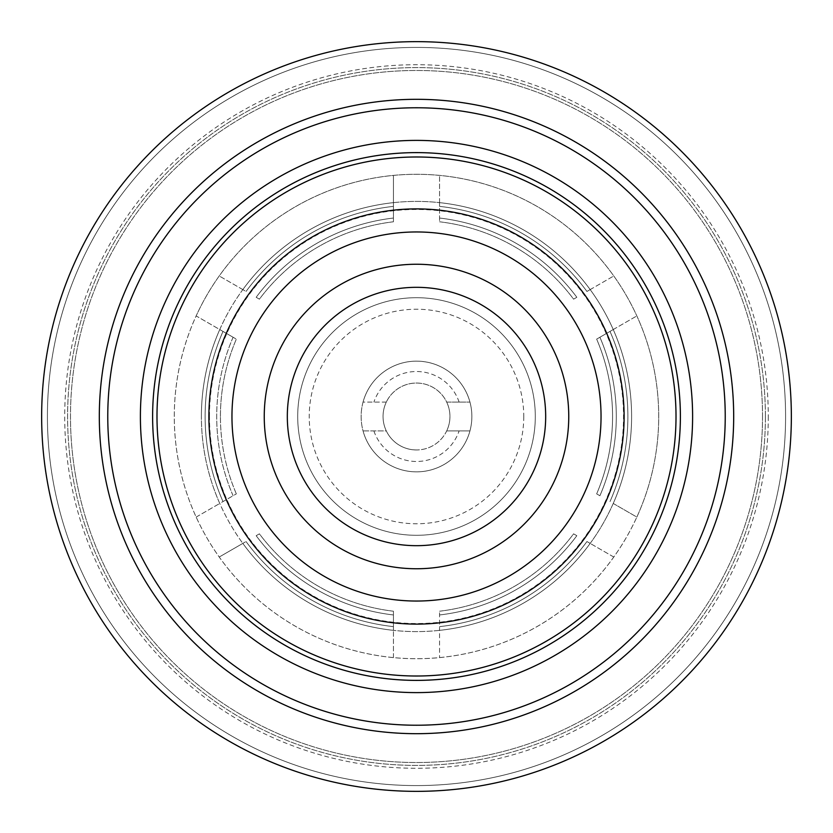 <?xml version="1.0" encoding="UTF-8"?>
<svg xmlns="http://www.w3.org/2000/svg" width="833" height="833" viewBox="0 0 833 833"><rect width="100%" height="100%" fill="white"/><g stroke="black" fill="none" stroke-linecap="round" stroke-linejoin="round"><path stroke-width="0.62" stroke-dasharray="4.17 3.12" d="M297.704 416.5A118.796 118.796 0 0 0 416.5 535.296A118.796 118.796 0 0 0 535.296 416.5A118.796 118.796 0 0 0 416.5 297.704A118.796 118.796 0 0 0 297.704 416.5A118.796 118.796 0 0 0 416.5 535.296A118.796 118.796 0 0 0 535.296 416.5A118.796 118.796 0 0 0 416.5 297.704A118.796 118.796 0 0 0 297.704 416.5M523.77 416.5A107.27 107.27 0 0 1 416.5 523.77A107.27 107.27 0 0 1 309.23 416.5A107.27 107.27 0 0 1 416.5 309.23A107.27 107.27 0 0 1 523.77 416.5M386.314 402.079L363.053 402.079A55.363 55.363 0 0 1 471.863 416.5A55.363 55.363 0 0 1 469.947 430.921L446.686 430.921A33.445 33.445 0 0 1 383.055 416.5A33.445 33.445 0 0 1 416.5 383.055A33.445 33.445 0 0 1 449.945 416.5A33.445 33.445 0 0 1 386.314 430.921L363.053 430.921A55.363 55.363 0 0 1 416.5 361.137A55.363 55.363 0 0 1 471.863 416.5A55.363 55.363 0 0 1 416.5 471.863A55.363 55.363 0 0 1 363.053 402.079L386.314 402.079A33.445 33.445 0 0 0 386.314 430.921L363.053 430.921A55.363 55.363 0 0 0 469.947 430.921L446.686 430.921A33.445 33.445 0 0 0 446.686 402.079L469.947 402.079L446.686 402.079A33.445 33.445 0 0 0 386.314 402.079A33.445 33.445 0 0 1 416.5 383.055M613.244 503.455L636.839 517.074A242.216 242.216 0 0 1 174.284 416.5A242.216 242.216 0 0 1 416.5 174.284A242.216 242.216 0 0 1 636.839 517.074L613.244 503.455A215.101 215.101 0 0 0 631.601 416.5A215.101 215.101 0 0 1 613.244 503.455A215.101 215.101 0 0 0 416.5 201.399A215.101 215.101 0 0 0 201.399 416.5A215.101 215.101 0 0 1 219.756 329.545L222.994 331.419L219.756 329.545A215.101 215.101 0 0 0 219.756 503.455L236.343 493.875L219.756 503.455A215.101 215.101 0 0 1 201.399 416.5A215.101 215.101 0 0 0 416.5 631.601A215.101 215.101 0 0 0 631.601 416.5A215.101 215.101 0 0 1 590.18 543.408L586.942 541.544L590.18 543.408A215.101 215.101 0 0 1 439.564 630.362L439.564 611.214L439.564 630.362A215.101 215.101 0 0 0 590.18 543.408A215.101 215.101 0 0 1 439.564 630.362L439.564 657.612L439.564 630.362A215.101 215.101 0 0 1 393.436 630.362L393.436 611.214L393.436 630.362A215.101 215.101 0 0 1 242.819 543.408L246.058 541.544L242.819 543.408A215.101 215.101 0 0 0 393.436 630.362A215.101 215.101 0 0 1 242.819 543.408L219.225 557.027L242.819 543.408A215.101 215.101 0 0 1 219.756 329.545L196.161 315.926A242.216 242.216 0 0 1 658.716 416.5A242.216 242.216 0 0 1 416.5 658.716A242.216 242.216 0 0 1 196.161 315.926L219.756 329.545A215.101 215.101 0 0 1 242.819 289.592L246.058 291.456L242.819 289.592A215.101 215.101 0 0 1 393.436 202.638L393.436 221.786L393.436 202.638A215.101 215.101 0 0 0 242.819 289.592A215.101 215.101 0 0 1 393.436 202.638L393.436 175.388L393.436 202.638A215.101 215.101 0 0 1 439.564 202.638L439.564 221.786L439.564 202.638A215.101 215.101 0 0 1 590.18 289.592L586.942 291.456L590.18 289.592A215.101 215.101 0 0 0 439.564 202.638A215.101 215.101 0 0 1 590.18 289.592L613.775 275.973L590.18 289.592A215.101 215.101 0 0 1 613.244 329.545L596.657 339.125L613.244 329.545A215.101 215.101 0 0 1 631.601 416.5A215.101 215.101 0 0 0 613.244 329.545A215.101 215.101 0 0 1 631.601 416.5A215.101 215.101 0 0 0 416.5 201.399A215.101 215.101 0 0 0 201.399 416.5A215.101 215.101 0 0 1 219.756 329.545M220.422 416.5A196.078 196.078 0 0 1 236.343 339.125L233.094 337.25L236.343 339.125A196.078 196.078 0 0 0 236.343 493.875A196.078 196.078 0 0 1 220.422 416.5A196.078 196.078 0 0 0 236.343 493.875M545.677 416.5A129.177 129.177 0 0 0 416.5 287.323A129.177 129.177 0 0 0 287.323 416.5A129.177 129.177 0 0 0 416.5 545.677A129.177 129.177 0 0 0 545.677 416.5M680.384 416.5A263.884 263.884 0 0 1 416.5 680.384A263.884 263.884 0 0 1 152.616 416.5A263.884 263.884 0 0 1 416.5 152.616A263.884 263.884 0 0 1 680.384 416.5M601.041 416.5A184.541 184.541 0 0 0 416.5 231.959A184.541 184.541 0 0 0 231.959 416.5A184.541 184.541 0 0 0 416.5 601.041A184.541 184.541 0 0 0 601.041 416.5A184.541 184.541 0 0 1 416.5 601.041A184.541 184.541 0 0 1 231.959 416.5M768.286 416.5A351.786 351.786 0 0 1 416.5 768.286A351.786 351.786 0 0 1 64.714 416.5A351.786 351.786 0 0 1 416.5 64.714A351.786 351.786 0 0 1 768.286 416.5M41.65 416.5A374.85 374.85 0 0 0 416.5 791.35A374.85 374.85 0 0 0 791.35 416.5A374.85 374.85 0 0 0 416.5 41.65A374.85 374.85 0 0 0 41.65 416.5M733.686 416.5A317.186 317.186 0 0 1 416.5 733.686A317.186 317.186 0 0 1 99.314 416.5A317.186 317.186 0 0 1 416.5 99.314A317.186 317.186 0 0 1 733.686 416.5M762.518 416.5A346.018 346.018 0 0 1 416.5 762.518A346.018 346.018 0 0 1 70.482 416.5A346.018 346.018 0 0 0 416.5 762.518A346.018 346.018 0 0 0 762.518 416.5A346.018 346.018 0 0 0 416.5 70.482A346.018 346.018 0 0 0 70.482 416.5A346.018 346.018 0 0 1 416.5 70.482A346.018 346.018 0 0 1 762.518 416.5M47.419 416.5A369.081 369.081 0 0 0 416.5 785.581A369.081 369.081 0 0 0 785.581 416.5A369.081 369.081 0 0 1 416.5 785.581A369.081 369.081 0 0 1 47.419 416.5A369.081 369.081 0 0 1 416.5 47.419A369.081 369.081 0 0 1 785.581 416.5A369.081 369.081 0 0 1 416.5 785.581A369.081 369.081 0 0 1 47.419 416.5A369.081 369.081 0 0 1 416.5 47.419A369.081 369.081 0 0 1 785.581 416.5A369.081 369.081 0 0 1 416.5 785.581A369.081 369.081 0 0 1 47.419 416.5A369.081 369.081 0 0 1 416.5 47.419A369.081 369.081 0 0 1 785.581 416.5A369.081 369.081 0 0 0 416.5 47.419A369.081 369.081 0 0 0 47.419 416.5M765.402 416.5A348.902 348.902 0 0 1 416.5 765.402A348.902 348.902 0 0 1 67.598 416.5A348.902 348.902 0 0 1 416.5 67.598A348.902 348.902 0 0 1 765.402 416.5A348.902 348.902 0 0 1 416.5 765.402A348.902 348.902 0 0 1 67.598 416.5A348.902 348.902 0 0 1 416.5 67.598A348.902 348.902 0 0 1 765.402 416.5M599.906 495.75L596.657 493.875A196.078 196.078 0 0 0 596.657 339.125A196.078 196.078 0 0 1 596.657 493.875L599.906 495.75A199.795 199.795 0 0 0 599.906 337.25A199.795 199.795 0 0 1 599.906 495.75M233.094 337.25L222.994 331.419L233.094 337.25A199.795 199.795 0 0 0 216.705 416.5A199.795 199.795 0 0 1 233.094 337.25M256.168 535.702L259.407 533.838A196.078 196.078 0 0 0 393.436 611.214A196.078 196.078 0 0 1 259.407 533.838L256.168 535.702A199.795 199.795 0 0 0 393.436 614.962A199.795 199.795 0 0 1 256.168 535.702M576.832 535.702L573.593 533.838A196.078 196.078 0 0 1 439.564 611.214A196.078 196.078 0 0 0 573.593 533.838L576.832 535.702A199.795 199.795 0 0 1 439.564 614.962A199.795 199.795 0 0 0 576.832 535.702M256.168 297.298L259.407 299.162A196.078 196.078 0 0 1 393.436 221.786A196.078 196.078 0 0 0 259.407 299.162L256.168 297.298A199.795 199.795 0 0 1 393.436 218.038A199.795 199.795 0 0 0 256.168 297.298M576.832 297.298L573.593 299.162A196.078 196.078 0 0 0 439.564 221.786A196.078 196.078 0 0 1 573.593 299.162L576.832 297.298A199.795 199.795 0 0 0 439.564 218.038A199.795 199.795 0 0 1 576.832 297.298M613.775 557.027L590.18 543.408L613.775 557.027M393.436 657.612L393.436 630.362L393.436 657.612M196.161 517.074L219.756 503.455L196.161 517.074M242.819 289.592L219.225 275.973L242.819 289.592A215.101 215.101 0 0 1 393.436 202.638M439.564 202.638L439.564 175.388L439.564 202.638A215.101 215.101 0 0 1 590.18 289.592M613.244 329.545L636.839 315.926L613.244 329.545A215.101 215.101 0 0 1 631.601 416.5M416.5 449.945A33.445 33.445 0 0 1 386.314 430.921M373.892 430.921A44.982 44.982 0 0 0 459.108 430.921M209.468 416.5A207.032 207.032 0 0 1 416.5 209.468A207.032 207.032 0 0 1 623.532 416.5A207.032 207.032 0 0 1 416.5 623.532A207.032 207.032 0 0 1 209.468 416.5M205.116 416.5A211.384 211.384 0 0 0 222.994 501.581A211.384 211.384 0 0 1 222.994 331.419A211.384 211.384 0 0 0 205.116 416.5M233.094 495.75A199.795 199.795 0 0 1 216.705 416.5A199.795 199.795 0 0 0 233.094 495.75M627.884 416.5A211.384 211.384 0 0 1 610.006 501.581A211.384 211.384 0 0 0 610.006 331.419A211.384 211.384 0 0 1 627.884 416.5M612.578 416.5A196.078 196.078 0 0 1 596.657 493.875A196.078 196.078 0 0 0 596.657 339.125M246.058 541.544A211.384 211.384 0 0 0 393.436 626.624A211.384 211.384 0 0 1 246.058 541.544M393.436 611.214A196.078 196.078 0 0 1 259.407 533.838M586.942 541.544A211.384 211.384 0 0 1 439.564 626.624A211.384 211.384 0 0 0 586.942 541.544M439.564 611.214A196.078 196.078 0 0 0 573.593 533.838M246.058 291.456A211.384 211.384 0 0 1 393.436 206.376A211.384 211.384 0 0 0 246.058 291.456M393.436 221.786A196.078 196.078 0 0 0 259.407 299.162M586.942 291.456A211.384 211.384 0 0 0 439.564 206.376A211.384 211.384 0 0 1 586.942 291.456M439.564 221.786A196.078 196.078 0 0 1 573.593 299.162M459.108 402.079A44.982 44.982 0 0 0 373.892 402.079"/><path stroke-width="1.25" d="M545.677 416.5A129.177 129.177 0 0 0 416.5 287.323A129.177 129.177 0 0 0 287.323 416.5A129.177 129.177 0 0 0 416.5 545.677A129.177 129.177 0 0 0 545.677 416.5M601.041 416.5A184.541 184.541 0 0 1 416.5 601.041A184.541 184.541 0 0 1 231.959 416.5A184.541 184.541 0 0 1 416.5 231.959A184.541 184.541 0 0 1 601.041 416.5M264.248 416.5A152.252 152.252 0 0 1 416.5 264.248A152.252 152.252 0 0 1 568.752 416.5A152.252 152.252 0 0 1 416.5 568.752A152.252 152.252 0 0 1 264.248 416.5M156.989 416.5A259.511 259.511 0 0 0 416.5 676.011A259.511 259.511 0 0 0 676.011 416.5A259.511 259.511 0 0 0 416.5 156.989A259.511 259.511 0 0 0 156.989 416.5M152.616 416.5A263.884 263.884 0 0 1 416.5 152.616A263.884 263.884 0 0 1 680.384 416.5A263.884 263.884 0 0 1 416.5 680.384A263.884 263.884 0 0 1 152.616 416.5M99.314 416.5A317.186 317.186 0 0 0 416.5 733.686A317.186 317.186 0 0 0 733.686 416.5A317.186 317.186 0 0 0 416.5 99.314A317.186 317.186 0 0 0 99.314 416.5A317.186 317.186 0 0 1 416.5 99.314A317.186 317.186 0 0 1 733.686 416.5M692.608 416.5A276.108 276.108 0 0 1 416.5 692.608A276.108 276.108 0 0 1 140.392 416.5A276.108 276.108 0 0 1 416.5 140.392A276.108 276.108 0 0 1 692.608 416.5M791.35 416.5A374.85 374.85 0 0 1 416.5 791.35A374.85 374.85 0 0 1 41.65 416.5A374.85 374.85 0 0 1 416.5 41.65A374.85 374.85 0 0 1 791.35 416.5M208.896 416.5A207.604 207.604 0 0 1 416.5 208.896A207.604 207.604 0 0 1 624.104 416.5A207.604 207.604 0 0 1 416.5 624.104A207.604 207.604 0 0 1 208.896 416.5M725.231 416.5A308.731 308.731 0 0 1 416.5 725.231A308.731 308.731 0 0 1 107.769 416.5A308.731 308.731 0 0 1 416.5 107.769A308.731 308.731 0 0 1 725.231 416.5"/></g></svg>
